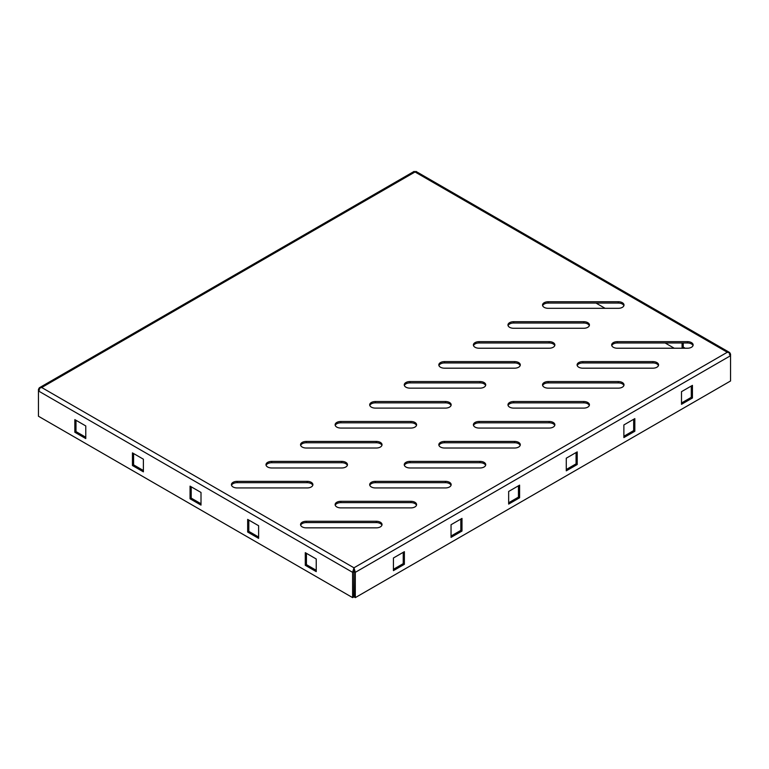 <?xml version="1.0" encoding="UTF-8"?>
<svg xmlns="http://www.w3.org/2000/svg" width="769" height="769" viewBox="0 0 769 769"><rect width="100%" height="100%" fill="white"/><g stroke="black" fill="none" stroke-linecap="round" stroke-linejoin="round"><path stroke-width="1.15" d="M475.059 347.271A5.7 3.297 0 0 0 479.097 348.232L549.162 348.232A5.7 3.297 0 0 0 554.872 344.945A5.7 3.297 0 0 0 549.162 341.647L479.097 341.647A5.7 3.297 0 0 0 473.387 344.945A5.7 3.297 0 0 0 475.059 347.271M440.493 367.226A5.7 3.297 0 0 0 444.53 368.188L514.596 368.188A5.7 3.297 0 0 0 520.296 364.9A5.7 3.297 0 0 0 514.596 361.603L444.53 361.603A5.7 3.297 0 0 0 438.82 364.9A5.7 3.297 0 0 0 440.493 367.226M509.626 327.315A5.7 3.297 0 0 0 513.663 328.276L583.729 328.276A5.7 3.297 0 0 0 589.439 324.979A5.7 3.297 0 0 0 583.729 321.692L513.663 321.692A5.7 3.297 0 0 0 507.963 324.979A5.7 3.297 0 0 0 509.626 327.315M302.227 526.89A5.7 3.297 0 0 0 306.254 527.851L376.329 527.851A5.7 3.297 0 0 0 382.03 524.554A5.7 3.297 0 0 0 376.329 521.267L306.254 521.267A5.7 3.297 0 0 0 300.554 524.554A5.7 3.297 0 0 0 302.227 526.89M336.793 427.103A5.7 3.297 0 0 0 340.821 428.064L410.896 428.064A5.7 3.297 0 0 0 416.596 424.767A5.7 3.297 0 0 0 410.896 421.479L340.821 421.479A5.7 3.297 0 0 0 335.121 424.767A5.7 3.297 0 0 0 336.793 427.103M302.227 447.058A5.7 3.297 0 0 0 306.254 448.019L376.329 448.019A5.7 3.297 0 0 0 382.03 444.732A5.7 3.297 0 0 0 376.329 441.435L306.254 441.435A5.7 3.297 0 0 0 300.554 444.732A5.7 3.297 0 0 0 302.227 447.058M405.926 387.182A5.7 3.297 0 0 0 409.954 388.153L480.029 388.153A5.7 3.297 0 0 0 485.729 384.856A5.7 3.297 0 0 0 480.029 381.559L409.954 381.559A5.7 3.297 0 0 0 404.254 384.856A5.7 3.297 0 0 0 405.926 387.182M371.36 407.137A5.7 3.297 0 0 0 375.387 408.108L445.462 408.108A5.7 3.297 0 0 0 451.163 404.811A5.7 3.297 0 0 0 445.462 401.524L375.387 401.524A5.7 3.297 0 0 0 369.687 404.811A5.7 3.297 0 0 0 371.36 407.137M509.626 407.137A5.7 3.297 0 0 0 513.663 408.108L583.729 408.108A5.7 3.297 0 0 0 589.439 404.811A5.7 3.297 0 0 0 583.729 401.524L513.663 401.524A5.7 3.297 0 0 0 507.963 404.811A5.7 3.297 0 0 0 509.626 407.137M475.059 427.103A5.7 3.297 0 0 0 479.097 428.064L549.162 428.064A5.7 3.297 0 0 0 554.872 424.767A5.7 3.297 0 0 0 549.162 421.479L479.097 421.479A5.7 3.297 0 0 0 473.387 424.767A5.7 3.297 0 0 0 475.059 427.103M578.769 367.226A5.7 3.297 0 0 0 582.796 368.188L652.871 368.188A5.7 3.297 0 0 0 658.572 364.9A5.7 3.297 0 0 0 652.871 361.603L582.796 361.603A5.7 3.297 0 0 0 577.096 364.9A5.7 3.297 0 0 0 578.769 367.226M544.192 387.182A5.7 3.297 0 0 0 548.23 388.153L618.295 388.153A5.7 3.297 0 0 0 624.005 384.856A5.7 3.297 0 0 0 618.295 381.559L548.23 381.559A5.7 3.297 0 0 0 542.529 384.856A5.7 3.297 0 0 0 544.192 387.182M371.36 486.969A5.7 3.297 0 0 0 375.387 487.94L445.462 487.94A5.7 3.297 0 0 0 451.163 484.643A5.7 3.297 0 0 0 445.462 481.346L375.387 481.346A5.7 3.297 0 0 0 369.687 484.643A5.7 3.297 0 0 0 371.36 486.969M336.793 506.925A5.7 3.297 0 0 0 340.821 507.896L410.896 507.896A5.7 3.297 0 0 0 416.596 504.599A5.7 3.297 0 0 0 410.896 501.311L340.821 501.311A5.7 3.297 0 0 0 335.121 504.599A5.7 3.297 0 0 0 336.793 506.925M440.493 447.058A5.7 3.297 0 0 0 444.53 448.019L514.596 448.019A5.7 3.297 0 0 0 520.296 444.732A5.7 3.297 0 0 0 514.596 441.435L444.53 441.435A5.7 3.297 0 0 0 438.82 444.732A5.7 3.297 0 0 0 440.493 447.058M405.926 467.014A5.7 3.297 0 0 0 409.954 467.975L480.029 467.975A5.7 3.297 0 0 0 485.729 464.687A5.7 3.297 0 0 0 480.029 461.39L409.954 461.39A5.7 3.297 0 0 0 404.254 464.687A5.7 3.297 0 0 0 405.926 467.014M233.084 486.969A5.7 3.297 0 0 0 237.121 487.94L307.187 487.94A5.7 3.297 0 0 0 312.896 484.643A5.7 3.297 0 0 0 307.187 481.346L237.121 481.346A5.7 3.297 0 0 0 231.421 484.643A5.7 3.297 0 0 0 233.084 486.969M267.65 467.014A5.7 3.297 0 0 0 271.688 467.975L341.753 467.975A5.7 3.297 0 0 0 347.463 464.687A5.7 3.297 0 0 0 341.753 461.39L271.688 461.39A5.7 3.297 0 0 0 265.987 464.687A5.7 3.297 0 0 0 267.65 467.014M544.192 307.35A5.7 3.297 0 0 0 548.23 308.321L618.295 308.321A5.7 3.297 0 0 0 624.005 305.024A5.7 3.297 0 0 0 618.295 301.736L548.23 301.736A5.7 3.297 0 0 0 542.529 305.024A5.7 3.297 0 0 0 544.192 307.35M613.335 347.271A5.7 3.297 0 0 0 617.363 348.232L687.438 348.232A5.7 3.297 0 0 0 693.138 344.945A5.7 3.297 0 0 0 687.438 341.647L617.363 341.647A5.7 3.297 0 0 0 611.663 344.945A5.7 3.297 0 0 0 613.335 347.271M554.747 345.608A5.7 3.297 0 0 0 549.162 342.974L479.097 342.974A5.7 3.297 0 0 0 473.512 345.608M520.18 365.563A5.7 3.297 0 0 0 514.596 362.939L444.53 362.939A5.7 3.297 0 0 0 438.945 365.563M589.314 325.652A5.7 3.297 0 0 0 583.729 323.018L513.663 323.018A5.7 3.297 0 0 0 508.078 325.652M381.914 525.227A5.7 3.297 0 0 0 376.329 522.593L306.254 522.593A5.7 3.297 0 0 0 300.669 525.227M416.481 425.44A5.7 3.297 0 0 0 410.896 422.806L340.821 422.806A5.7 3.297 0 0 0 335.236 425.44M381.914 445.395A5.7 3.297 0 0 0 376.329 442.761L306.254 442.761A5.7 3.297 0 0 0 300.669 445.395M485.614 385.519A5.7 3.297 0 0 0 480.029 382.895L409.954 382.895A5.7 3.297 0 0 0 404.369 385.519M451.047 405.474A5.7 3.297 0 0 0 445.462 402.85L375.387 402.85A5.7 3.297 0 0 0 369.802 405.474M589.314 405.474A5.7 3.297 0 0 0 583.729 402.85L513.663 402.85A5.7 3.297 0 0 0 508.078 405.474M554.747 425.44A5.7 3.297 0 0 0 549.162 422.806L479.097 422.806A5.7 3.297 0 0 0 473.512 425.44M658.456 365.563A5.7 3.297 0 0 0 652.871 362.939L582.796 362.939A5.7 3.297 0 0 0 577.211 365.563M623.89 385.519A5.7 3.297 0 0 0 618.295 382.895L548.23 382.895A5.7 3.297 0 0 0 542.645 385.519M451.047 485.306A5.7 3.297 0 0 0 445.462 482.682L375.387 482.682A5.7 3.297 0 0 0 369.802 485.306M416.481 505.262A5.7 3.297 0 0 0 410.896 502.638L340.821 502.638A5.7 3.297 0 0 0 335.236 505.262M520.18 445.395A5.7 3.297 0 0 0 514.596 442.761L444.53 442.761A5.7 3.297 0 0 0 438.945 445.395M485.614 465.351A5.7 3.297 0 0 0 480.029 462.727L409.954 462.727A5.7 3.297 0 0 0 404.369 465.351M312.772 485.306A5.7 3.297 0 0 0 307.187 482.682L237.121 482.682A5.7 3.297 0 0 0 231.536 485.306M347.348 465.351A5.7 3.297 0 0 0 341.753 462.727L271.688 462.727A5.7 3.297 0 0 0 266.103 465.351M623.89 305.687A5.7 3.297 0 0 0 618.295 303.063L548.23 303.063A5.7 3.297 0 0 0 542.645 305.687M693.013 345.617L693.013 345.598A5.7 3.297 0 0 0 687.438 342.974L617.363 342.974A5.7 3.297 0 0 0 611.778 345.608M39.325 387.787L414.155 171.381L415.039 171.977L415.914 171.381L729.675 352.529L727.301 352.26C729.195 352.596 730.281 353.74 730.55 355.701L730.55 380.982L355.316 597.619L354.173 596.955L353.961 569.127L353.759 596.955L352.606 597.619L38.45 416.24L38.45 390.96C38.729 388.989 39.815 387.845 41.699 387.518L39.325 387.787L38.45 389.393L39.604 390.056M38.45 389.393L38.45 390.96L352.606 572.338L353.759 571.675M729.396 354.797L730.55 354.134L729.675 352.529M674.23 348.232L665.137 342.974M605.097 308.321L595.994 303.063M682.074 342.974L682.074 347.771L682.872 348.232M683.228 342.974L683.228 347.107L685.179 348.232M730.55 354.134L730.55 355.701L355.316 572.338L355.316 597.619M403.225 552.334L403.225 563.639L393.43 569.3M460.833 519.065L460.833 530.379L451.047 536.031M518.45 485.806L518.45 497.12L508.655 502.772M576.068 452.547L576.068 463.851L566.272 469.513M633.675 419.278L633.675 430.592L623.88 436.244M691.293 386.019L691.293 397.333L681.497 402.985M393.43 570.627L404.379 564.311L404.379 551.671L393.43 557.986L393.43 570.627M451.047 524.727L451.047 537.368L461.986 531.043L461.986 518.402L451.047 524.727M508.655 491.458L508.655 504.099L519.604 497.783L519.604 485.143L508.655 491.458M566.272 458.199L566.272 470.839L577.211 464.524L577.211 451.884L566.272 458.199M623.88 424.94L623.88 437.58L634.829 431.255L634.829 418.615L623.88 424.94M681.497 391.671L681.497 404.311L692.436 397.996L692.436 385.356L681.497 391.671M353.961 569.127L353.961 567.801L727.301 352.26L415.039 171.977L41.699 387.518L353.961 567.801L355.316 572.338L354.173 571.675M353.961 567.801L352.606 572.338L352.606 597.619M85.772 437.244L75.987 431.592L75.987 420.278M143.39 470.503L133.595 464.851L133.595 453.547M201.007 503.772L191.212 498.11L191.212 486.806M258.615 537.031L248.82 531.379L248.82 520.065M316.232 570.29L306.437 564.638L306.437 553.334M74.833 419.614L74.833 432.255L85.772 438.57L85.772 425.939L74.833 419.614M132.441 452.874L132.441 465.514L143.39 471.839L143.39 459.199L132.441 452.874M190.058 486.143L190.058 498.783L201.007 505.098L201.007 492.458L190.058 486.143M247.666 519.402L247.666 532.042L258.615 538.358L258.615 525.727L247.666 519.402M305.283 552.661L305.283 565.302L316.232 571.627L316.232 558.986L305.283 552.661M691.293 397.333L692.436 397.996M633.675 430.592L634.829 431.255M576.068 463.851L577.211 464.524M518.45 497.12L519.604 497.783M460.833 530.379L461.986 531.043M403.225 563.639L404.379 564.311M306.437 564.638L305.283 565.302M248.82 531.379L247.666 532.042M191.212 498.11L190.058 498.783M133.595 464.851L132.441 465.514M75.987 431.592L74.833 432.255M683.228 347.107L682.074 347.771M617.363 342.974L617.363 341.647M687.438 342.974L687.438 341.647M548.23 303.063L548.23 301.736M618.295 303.063L618.295 301.736M271.688 462.727L271.688 461.39M341.753 462.727L341.753 461.39M237.121 482.682L237.121 481.346M307.187 482.682L307.187 481.346M409.954 462.727L409.954 461.39M480.029 462.727L480.029 461.39M444.53 442.761L444.53 441.435M514.596 442.761L514.596 441.435M340.821 502.638L340.821 501.311M410.896 502.638L410.896 501.311M375.387 482.682L375.387 481.346M445.462 482.682L445.462 481.346M548.23 382.895L548.23 381.559M618.295 382.895L618.295 381.559M582.796 362.939L582.796 361.603M652.871 362.939L652.871 361.603M479.097 422.806L479.097 421.479M549.162 422.806L549.162 421.479M513.663 402.85L513.663 401.524M583.729 402.85L583.729 401.524M375.387 402.85L375.387 401.524M445.462 402.85L445.462 401.524M409.954 382.895L409.954 381.559M480.029 382.895L480.029 381.559M306.254 442.761L306.254 441.435M376.329 442.761L376.329 441.435M340.821 422.806L340.821 421.479M410.896 422.806L410.896 421.479M306.254 522.593L306.254 521.267M376.329 522.593L376.329 521.267M513.663 323.018L513.663 321.692M583.729 323.018L583.729 321.692M444.53 362.939L444.53 361.603M514.596 362.939L514.596 361.603M479.097 342.974L479.097 341.647M549.162 342.974L549.162 341.647"/></g></svg>
